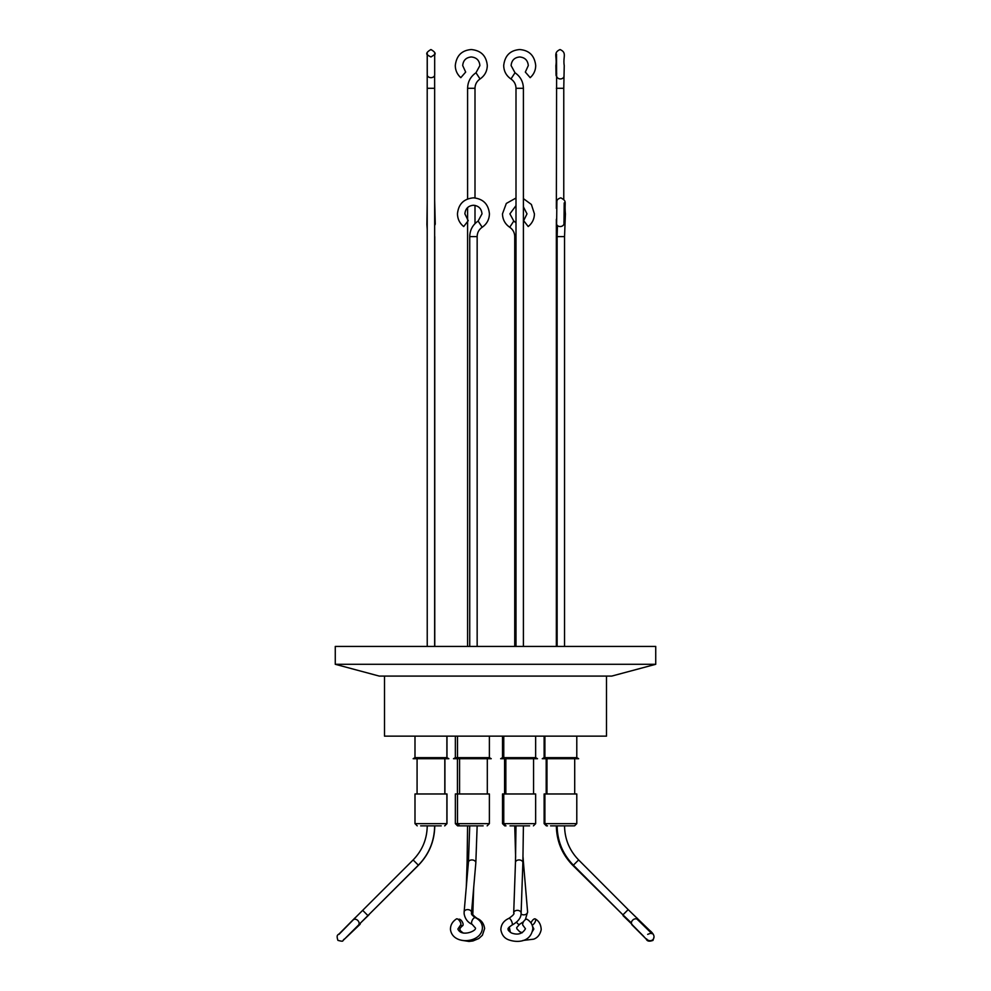 <?xml version="1.0" encoding="UTF-8"?>
<svg xmlns="http://www.w3.org/2000/svg" width="991" height="991" viewBox="0 0 991 991"><rect width="100%" height="100%" fill="white"/><g stroke="black" fill="none" stroke-linecap="round" stroke-linejoin="round"><path stroke-width="1.49" d="M523.409 198.634L531.374 204.456L534.422 213.858C534.31 219.048 532.229 223.272 528.203 226.543L523.669 220.671L527.001 213.858L523.409 206.846M475.99 72.764L480.04 78.983C484.723 75.725 487.138 71.265 487.299 65.567C486.358 55.843 481.019 50.504 471.295 49.55C461.744 50.318 456.417 55.657 455.29 65.567C455.377 70.398 457.223 74.436 460.815 77.67L465.671 72.07L462.698 65.567C463.206 60.34 466.08 57.478 471.295 56.97C476.51 57.478 479.384 60.34 479.892 65.567L475.99 72.764C470.576 76.53 467.777 81.708 467.591 88.298L467.591 198.956M563.904 222.034A3.704 3.097 -173.8 0 1 564.994 224.561L565.415 213.858C564.201 201.024 567.447 201.669 560.844 197.841C558.069 198.671 556.756 199.971 556.88 201.718L556.62 223.941A3.704 2.923 -5.2 0 0 560.15 226.543A3.704 2.923 -5.2 0 0 564.003 223.272L564.201 202.907M463.701 226.543L468.223 220.671L463.701 226.543M556.583 76.381A3.704 2.8 -2.5 0 1 556.05 75.031A3.704 2.8 -2.5 0 1 556.719 73.322M530.185 77.67L525.329 72.07L528.302 65.567C527.782 60.34 524.92 57.478 519.705 56.97C514.49 57.478 511.616 60.34 511.108 65.567L515.01 72.764L510.96 78.983C506.277 75.725 503.862 71.265 503.701 65.567C504.828 55.657 510.154 50.318 519.705 49.55C529.244 50.318 534.583 55.657 535.71 65.567C535.623 70.398 533.777 74.436 530.185 77.67M434.64 53.477L434.64 53.464C435.767 53.65 434.541 54.815 430.936 56.97C427.802 55.434 426.576 54.27 427.245 53.464L427.27 74.858A3.704 2.8 0.3 0 0 430.986 77.67A3.704 2.8 0.3 0 0 434.677 74.895L434.677 54.765C435.904 53.427 434.653 51.693 430.936 49.55C427.22 51.693 425.981 53.427 427.208 54.765L427.232 646.429M475.829 862.876L477.154 825.85L469.734 825.85L468.433 862.232A3.704 2.614 4.9 0 1 470.044 860.299A3.704 2.614 4.9 0 1 471.902 859.94A3.704 2.614 4.9 0 1 475.829 862.876L471.53 912.55A3.704 2.614 4.9 0 1 471.505 912.711M564.536 825.85L564.548 825.85C564.746 839.092 569.441 850.451 578.633 859.94L628.183 909.614L622.93 914.854L631.416 922.98M473.351 825.85L471.419 825.85M427.232 825.85L434.653 825.85L427.232 825.85C427.034 839.08 422.339 850.439 413.123 859.94L418.363 865.18L358.742 924.764M522.876 862.69L523.409 825.85L516.001 825.85L515.469 862.43A3.704 2.614 2 0 1 517.054 860.361A3.704 2.614 2 0 1 519.086 859.94A3.704 2.614 2 0 1 522.876 862.69L521.117 913.107A3.704 2.614 2 0 1 521.105 913.306M472.162 924.355L475.011 927.564C478.641 930.078 461.583 937.858 457.879 929.038L460.481 925.16A3.704 1.586 -122.9 0 0 460.865 923.934A3.704 1.586 -122.9 0 0 459.044 920.193A3.704 1.586 -122.9 0 0 456.455 918.93C452.28 921.717 450.298 925.309 450.484 929.682C452.8 946.071 483.088 943.172 482.394 926.919C481.886 922.832 479.557 919.759 475.383 917.678C472.348 915.597 471.059 914.111 471.53 913.194L471.53 912.55A3.704 2.614 4.9 0 0 471.53 912.228A3.704 2.614 4.9 0 0 469.461 909.949A3.704 2.614 4.9 0 0 465.758 909.973A3.704 2.614 4.9 0 0 464.135 911.918L464.135 913.826C465.101 918.942 467.777 922.448 472.162 924.355A3.704 1.697 -64.2 0 1 471.567 923.203A3.704 1.697 -64.2 0 1 472.843 919.239A3.704 1.697 -64.2 0 1 475.383 917.678M360.427 923.092A3.704 2.787 -138 0 1 359.857 924.529A3.704 2.787 -138 0 1 358.308 925.26M531.027 923.03A3.704 1.586 123 0 1 533.034 919.809A3.704 1.586 123 0 1 535.264 918.93A3.704 1.586 123 0 1 535.66 920.156A3.704 1.586 123 0 1 532.167 925.173M647.68 934.377C650.406 933.225 651.843 933.014 651.991 933.757L637.51 919.574A3.704 2.787 138.2 0 0 632.679 920.156A3.704 2.787 138.2 0 0 631.985 924.516L643.605 936.26C647.21 940.694 650.319 941.822 652.933 939.617C655.125 936.99 653.998 933.894 649.551 930.301L628.183 909.614M458.523 919.673A3.704 1.635 -121.2 0 1 458.833 919.314A3.704 1.635 -121.2 0 1 461.447 920.651A3.704 1.635 -121.2 0 1 463.119 924.467A3.704 1.635 -121.2 0 1 462.673 925.668A3.704 1.635 -121.2 0 1 460.666 924.962M413.123 859.94L341.598 931.404C339.12 935.64 335.577 933.101 337.919 940.372C345.128 942.255 341.511 940.546 344.757 938.811L358.469 925.098A3.704 2.8 -135.2 0 0 357.825 920.515A3.704 2.8 -135.2 0 0 353.205 919.883L338.972 934.389M527.15 919.351A3.704 1.821 122.2 0 0 524.313 920.602A3.704 1.821 122.2 0 0 522.666 924.467A3.704 1.821 122.2 0 0 523.198 925.631L525.453 928.753C522.492 933.906 517.822 935.318 511.418 932.965C508.767 931.082 507.714 929.88 508.259 929.347C507.404 928.802 508.618 927.39 511.926 925.136A3.704 1.325 65.6 0 0 512.335 923.959A3.704 1.325 65.6 0 0 510.984 920.069A3.704 1.325 65.6 0 0 508.854 918.384C503.75 920.713 501.087 924.454 500.851 929.608C501.657 934.637 504.122 937.982 508.247 939.666C517.129 943.073 530.978 942.354 532.861 928.493C532.613 924.702 530.705 921.655 527.15 919.351M655.732 664.292L655.732 646.429L335.268 646.429L335.268 664.292L655.732 664.292L611.744 676.085L379.256 676.085L335.268 664.292M484.71 757.644L489.381 757.644L491.239 758.71L453.506 758.71L455.352 757.644L484.71 757.644M446.879 736.14L446.879 757.644L448.849 758.71L413.148 758.71L414.994 757.644L446.879 757.644L448.737 758.71M572.117 757.644L576.787 757.644L578.633 758.71L542.263 758.71L544.121 757.644L572.117 757.644M508.433 757.644L535.648 757.644L537.494 758.71L500.653 758.71L502.511 757.644L508.433 757.644M489.381 823.632L489.381 793.977L455.352 793.977L455.352 823.632L489.381 823.632L487.163 825.85M446.991 823.632L446.991 793.977L414.994 793.977L414.994 823.632L446.991 823.632L444.773 825.85M576.787 823.632L576.787 793.977L544.121 793.977L544.121 823.632L576.787 823.632L574.557 825.85M535.648 823.632L535.648 793.977L502.511 793.977L502.511 823.632L535.648 823.632L533.418 825.85M463.776 825.85L473.76 825.85M473.128 825.85L472.001 825.85M512.471 825.85L529.405 825.85C534.719 825.85 534.719 825.85 529.405 825.85L510.006 825.85C504.692 825.85 504.692 825.85 510.006 825.85L522.753 825.85M526.345 825.85L529.603 825.85M550.562 825.85L570.543 825.85M569.763 825.85C572.228 825.85 577.666 825.85 569.763 825.85L569.813 825.85M480.994 825.85L481.886 825.85M470.998 825.85L470.155 825.85M467.876 825.85L461.608 825.85M420.655 825.85L441.218 825.85M384.508 676.085L384.508 736.14L606.492 736.14L606.492 676.085M632.952 925.582A3.704 2.862 136.9 0 1 632.134 925.024A3.704 2.862 136.9 0 1 631.564 923.934M368.776 914.755L418.512 865.18C429.115 854.217 434.541 841.111 434.764 825.85L434.653 825.85C434.417 841.124 428.992 854.23 418.363 865.18M432.51 825.85L421.237 825.85M455.352 823.632L457.582 825.85L483.15 825.85M544.121 823.632L546.338 825.85L547.503 825.85M562.417 825.85L551.145 825.85M502.511 823.632L504.729 825.85L505.992 825.85L503.762 823.632L503.762 793.977M434.653 222.083A3.704 2.923 5 0 1 435.247 223.929A3.704 2.923 5 0 1 434.653 225.316M516.001 222.764L513.772 221.055L509.733 227.273C505.051 224.016 502.635 219.544 502.474 213.858L506.314 203.44L516.001 198.027M480.04 78.983C476.795 81.237 475.11 84.334 474.999 88.298L467.591 88.298M564.994 224.561L564.548 236.589L557.128 236.589L557.128 646.429M463.689 226.53C459.663 223.272 457.594 219.048 457.47 213.858C458.424 204.134 463.738 198.795 473.45 197.841C483.15 198.795 488.464 204.134 489.418 213.858C489.257 219.544 486.841 224.016 482.171 227.261L478.133 221.055M482.171 227.261C478.938 229.516 477.266 232.625 477.154 236.589L469.734 236.589L469.734 646.429M556.05 75.031L555.877 65.567C557.314 56.71 552.842 52.796 560.064 49.55C567.273 52.796 562.801 56.71 564.238 65.567L564.015 76.084A3.704 3.097 -176.7 0 1 556.62 75.663L556.347 208.444M564.015 76.084L563.768 88.298L556.347 88.298M515.01 72.764C520.424 76.53 523.223 81.708 523.409 88.298L516.001 88.298L516.001 646.429M427.232 225.552A3.704 3.097 174.1 0 1 426.91 224.548L427.232 229.739M427.232 88.298L434.653 88.298L434.615 75.849A3.704 3.109 179.6 0 0 434.591 75.489M522.839 863.842A3.704 2.614 -4.8 0 0 523.421 862.244L527.596 911.918L525.354 919.673M573.393 865.18L578.62 859.94M556.347 825.85C556.583 841.124 561.996 854.23 572.625 865.18L573.132 864.747M464.135 912.228A3.704 2.614 4.9 0 1 464.135 911.918L468.433 862.232M339.269 933.757L354.667 918.223A3.704 2.998 48.8 0 1 355.125 917.914M521.055 914.024A3.704 2.614 -4.8 0 0 521.823 914.482A3.704 2.614 -4.8 0 0 525.54 914.507A3.704 2.614 -4.8 0 0 527.596 912.228A3.704 2.614 -4.8 0 0 527.596 911.918M638.105 920.243A3.704 2.998 -49 0 0 637.225 918.211M362.694 910.357L367.934 915.597M513.71 912.984A3.704 2.614 2 0 1 513.71 912.847A3.704 2.614 2 0 1 515.308 910.791A3.704 2.614 2 0 1 519.098 910.667A3.704 2.614 2 0 1 521.117 912.984A3.704 2.614 2 0 1 521.117 913.107C521.204 917.703 518.144 921.717 511.926 925.136M516.608 922.125A3.704 1.685 64.3 0 0 519.544 924.355L516.683 927.588L516.868 928.778L519.569 931.627L522.207 932.766M471.989 914.705A3.704 2.626 1.9 0 0 472.856 913.095A3.704 2.626 1.9 0 0 472.856 912.984M572.625 865.18L623.389 915.3M434.653 229.615L434.653 236.589M427.294 75.205A3.704 3.109 179.6 0 0 427.208 75.898M467.591 825.85L467.095 862.43A3.704 2.626 1.9 0 0 468.248 864.412M516.001 236.589L514.738 236.589L514.738 646.429M468.223 220.671L464.89 213.858C465.398 208.63 468.26 205.756 473.45 205.261C478.628 205.756 481.49 208.63 481.998 213.858L478.108 221.067C472.719 224.821 469.92 229.999 469.734 236.589M523.05 857.153L523.421 862.244M557.128 825.85C557.351 841.111 562.777 854.217 573.38 865.168L622.93 914.854M354.667 918.223L356.079 916.96M343.159 940.385L359.857 924.529M522.864 940.484L533.666 939.171C537.618 937.759 540.132 934.587 541.21 929.645C540.962 924.553 538.98 920.986 535.264 918.93M532.501 926.164L533.827 929.025L532.588 931.193M463.553 933.126L463.181 932.952C460.518 931.069 459.465 929.855 460.022 929.335C459.514 928.827 460.394 927.601 462.673 925.668M473.686 887.54L472.856 913.343C472.162 914.21 473.574 915.882 477.092 918.372L477.241 918.446C481.428 920.193 483.881 923.55 484.624 928.53L482.394 935.256L478.826 938.527L472.93 940.955L468.991 941.45L461.496 940.273M654.023 936.916L653.019 940.372C649.39 941.735 647.123 941.301 646.194 939.047L632.134 925.024M509.3 926.969L510.353 932.358M623.017 915.597L632.147 924.467M426.91 224.548L427.232 201.111M556.62 75.663L556.508 54.183M513.784 221.067L509.894 213.858L516.001 205.62M474.999 88.298L474.999 197.915M474.999 205.397L474.999 223.632M564.548 236.589L564.548 646.429M477.154 236.589L477.154 646.429M563.768 88.298L563.768 199.228M523.409 88.298L523.409 646.429M434.764 236.589L434.764 646.429M434.653 88.298L434.653 646.429M434.653 200.38L435.247 223.929M489.381 736.14L489.381 757.644M446.991 736.14L446.991 757.644M576.787 736.14L576.787 757.644M535.648 736.14L535.648 757.644M487.312 793.977L487.312 758.71M444.922 793.977L444.922 758.71M574.706 793.977L574.706 758.71M444.81 793.977L444.81 758.71M533.567 793.977L533.567 758.71M446.879 793.977L446.879 823.632L444.662 825.85M646.566 938.911L647.334 939.778M515.469 862.43L513.71 912.847C514.738 913.603 513.127 915.449 508.854 918.384M523.521 921.704L519.544 924.355M368.949 914.854L361.207 922.324M467.095 862.43L466.29 887.094M514.738 825.85L515.63 857.289M414.994 823.632L417.223 825.85M544.901 793.977L544.901 823.632L547.119 825.85M457.508 793.977L457.508 823.632L459.725 825.85M505.844 793.977L505.844 758.71M417.075 793.977L417.075 758.71M457.433 793.977L457.433 758.71M546.19 793.977L546.19 758.71M546.97 793.977L546.97 758.71M504.58 793.977L504.58 758.71M459.576 793.977L459.576 758.71M503.762 736.14L503.762 757.644L501.904 758.71M544.901 736.14L544.901 757.644L543.043 758.71M457.508 736.14L457.508 757.644L455.649 758.71M414.994 736.14L414.994 757.644M455.352 736.14L455.352 757.644M544.121 736.14L544.121 757.644M502.511 736.14L502.511 757.644M510.96 78.983C514.205 81.237 515.89 84.334 516.001 88.298M557.462 225.576L557.128 236.589M556.347 219.259L556.347 646.429M509.721 227.261C512.954 229.516 514.626 232.625 514.738 236.589M467.591 207.59L467.591 220.126M467.591 221.811L467.591 646.429"/></g></svg>
